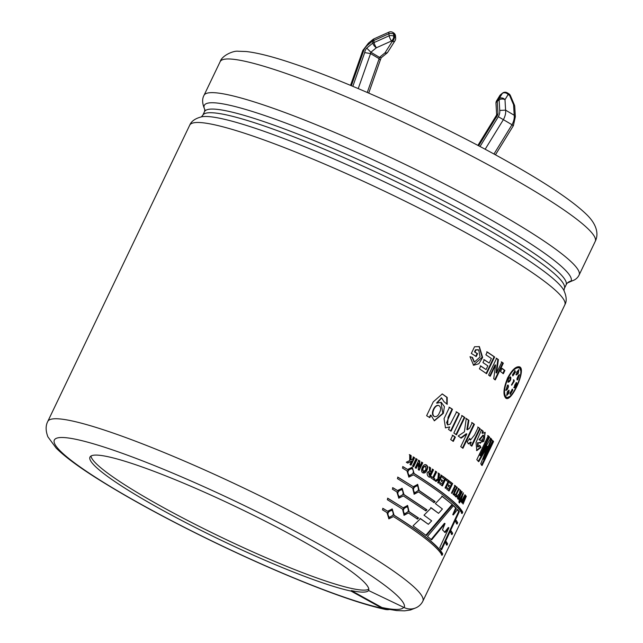 <?xml version="1.0" encoding="UTF-8"?>
<svg xmlns="http://www.w3.org/2000/svg" width="643" height="643" viewBox="0 0 643 643"><rect width="100%" height="100%" fill="white"/><g stroke="black" fill="none" stroke-linecap="round" stroke-linejoin="round"><path stroke-width="0.96" d="M496.669 115.121L497.979 113.642L497.256 101.337A4.155 1.744 -129.2 0 1 497.288 100.091A4.155 3.4 -148.6 0 0 496.573 100.871A4.155 4.155 0 0 0 495.97 103.282L496.661 114.96M496.701 114.816L495.247 117.219L495.689 118.071A5.924 3.545 -59.3 0 0 497.979 113.642M512.608 125.345C513.805 125.907 513.596 125.698 511.989 124.734L498.349 116.713A8.263 4.943 -59.3 0 0 499.74 110.419L499.113 99.826A4.155 1.744 -129.2 0 1 499.145 98.58L497.288 100.091L500.423 94.939A4.155 3.4 -148.6 0 0 499.715 95.727L496.573 100.871M495.431 154.826L513.387 125.658L515.332 116.753L514.199 115.25L505.599 110.146L499.74 110.419M367.266 92.463L379.153 58.698L370.553 53.586L364.71 52.597L352.838 86.339M358.231 88.605L370.553 53.586A1.76 1.053 -59.3 0 1 370.89 52.244L376.38 47.767L391.466 40.999L392.23 41.449L384.98 52.879L379.491 57.348L381.203 57.766L380.286 60.129L379.153 58.698A1.76 1.053 120.7 0 1 379.491 57.348L370.89 52.244L366.711 48.08A5.924 3.545 -59.3 0 0 364.71 52.597M362.797 50.5L368.423 43.153L368.093 44.745A8.263 4.943 -59.3 0 0 363.809 50.307L362.805 50.5L350.531 85.374M595.265 241.326A207.962 24.651 25.6 0 0 418.079 129.171A207.962 24.651 25.6 0 0 220.147 61.672C221.956 55.402 233.722 50.484 238.183 51.247L246.229 51.528C257.763 52.83 273.508 56.865 293.465 63.649C350.13 82.513 441.677 124.388 506.949 161.208C546.228 183.191 572.929 201.114 587.059 214.963C598.488 226.312 597.974 235.804 595.402 241.029A14.001 13.905 -155.7 0 1 595.265 241.326L579.126 274.995A11.092 11.011 -155.7 0 1 571.113 281.063A6.928 6.88 24.3 0 0 566.105 284.857L564.353 288.514A6.928 6.88 24.3 0 0 564.289 288.659L563.999 290.668M189.709 125.184C191.365 121.109 195.456 118.288 201.99 116.737A203.357 24.104 25.6 0 1 391.531 185.248A203.357 24.104 25.6 0 1 563.702 290.033C566.531 296.158 566.941 301.02 564.94 304.605A11.092 11.011 -155.7 0 1 564.827 304.838A207.962 24.651 -154.4 0 0 387.649 192.691A207.962 24.651 -154.4 0 0 189.709 125.184L47.767 421.454A207.962 24.651 25.6 0 1 245.706 488.953A207.962 24.651 25.6 0 1 422.885 601.109L564.827 304.838M422.885 601.109A14.001 13.905 -155.7 0 1 404.246 607.595L368.64 590.555A154.481 18.309 25.6 0 0 303.761 541.76A154.481 18.309 25.6 0 0 162.502 474.598A154.481 18.309 25.6 0 0 89.98 457.101A154.481 18.309 25.6 0 0 190.24 524.921A154.481 18.309 25.6 0 0 351.038 591.078L351.279 590.587A154.481 18.309 -154.4 0 0 368.728 590.346M480.498 455.823L490.713 438.237L491.782 439.402L483.729 459.359L492.755 440.543L493.567 441.572L482.105 465.492L480.747 463.812L487.619 446.419L478.778 461.658L476.793 459.689L488.254 435.769L489.508 436.999L480.498 455.823L479.895 455.565L488.905 436.734L487.659 435.512M483.729 459.359L483.118 459.094L491.172 439.137L490.111 437.971M491.782 439.402L491.172 439.137M493.567 441.572L492.144 440.27M481.486 465.219L492.948 441.299M487.619 446.419L487.008 446.146L478.175 461.401M489.508 436.999L488.905 436.734M452.648 504.771L426.349 535.587L413.031 525.878L420.53 518.604L428.367 524.31L431.67 520.846L424.002 515.196L431.268 507.833L438.542 513.347L442.408 509.007L435.375 503.59L442.32 496.3L452.648 504.771L441.757 496.075M398.057 477.251L413.288 486.711L417.701 484.42L419.172 490.529L435.11 501.548L434.065 502.617L418.521 491.887L414.188 494.21L412.637 488.069L397.406 478.601L398.057 477.251M403.193 507.793L407.606 505.494L409.069 511.611L418.593 518.041L417.5 519.094L408.426 512.961L404.093 515.292L402.542 509.152L387.311 499.683L387.954 498.325L403.193 507.793L387.536 498.196M456.096 520.211L457.687 522.727L457.036 524.077L455.453 521.586L456.096 520.211M446.17 541.535L447.584 543.801L446.941 545.16L445.535 542.901L446.17 541.535M480.176 428.785L471.858 446.146L470.073 444.739L471.263 442.271L468.442 443.935L467.18 441.862L469.744 438.381L470.531 439.965L474.526 435.006L478.247 427.265L480.176 428.785L477.685 427.04M453.845 433.028L462.164 415.667L464.785 417.452L456.466 434.813L453.845 433.028M459.415 413.819L451.097 431.172L448.501 429.452L449.722 426.904L445.495 427.868L444.056 418.641L449.465 407.34L452.487 409.269L446.572 422.652L447.825 424.894L450.285 424.163L456.61 411.954L459.415 413.819L456.12 411.777M411.536 461.176L407.775 463.113L406.304 462.221L409.72 460.597L409.744 454.746L411.166 455.606L410.981 459.986L412.444 459.287L413.521 457.044L414.59 457.703L411.038 465.114L409.969 464.455L411.536 461.176L407.349 462.976M418.239 469.607L418.553 463.362L416.182 468.313L415.225 467.71L418.778 460.3L419.807 460.951L419.517 467.067L421.832 462.229L422.764 462.815L419.212 470.226L418.239 469.607M426.912 470.282C425.939 472.364 424.726 473.248 423.271 472.943C419.421 472.227 422.861 463.33 425.947 464.744C427.82 465.653 428.142 467.493 426.912 470.282L426.422 470.105C427.579 467.517 427.338 465.709 425.706 464.672M437.899 478.858L438.462 473.192L439.531 473.931L438.968 478.183L440.206 477.403L441.283 475.161L442.079 475.724L438.526 483.134L437.73 482.571L439.298 479.292L436.099 481.43L434.99 480.659L437.899 478.858M445.077 487.812L447.994 481.728L446.242 480.425L446.845 479.172L449.288 480.996L445.768 488.334L445.077 487.812M454.561 491.397L453.468 490.48L452.069 493.398L451.49 492.924L455.043 485.513L455.614 485.987L454.062 489.227L455.164 490.143L456.715 486.904L457.253 487.362L453.701 494.772L453.162 494.314L454.561 491.397M458.596 499.201C457.06 499.715 456.819 494.756 459.391 493.928L460.171 489.934L460.726 490.44L460.243 494.475L461.722 491.381L462.148 491.791L458.596 499.201M459.206 502.625L459.785 501.403L460.091 501.717L459.504 502.939L459.206 502.625M461.095 501.765L465.042 494.797L465.395 495.198L463.048 501.09L465.99 495.898L466.304 496.275L463.073 504.088L465.026 498.389L462.325 503.164L461.955 502.73L464.158 497.24L461.433 502.143L461.095 501.765M496.565 372.996L501.805 362.065L503.316 363.182L495.295 379.917L493.711 378.743L495.6 365.071L490.247 376.243L488.584 375.07L496.597 358.336L498.397 359.606L496.565 372.996L496.018 372.779L497.859 359.397L496.075 358.135M472.549 357.484L474.405 362.081L480.08 356.978L478.73 349.945L475.997 349.929L474.976 352.051L477.564 353.698L476.206 356.527L471.335 353.433L474.534 346.762L479.365 346.609L482.636 357.468L478.818 363.761L473.594 365.256L469.993 356.68L472.549 357.484M507.592 378.028C511.989 369.862 515.951 366.132 519.496 366.84C526.649 368.744 511.868 401.971 506.097 398.339C502.818 395.453 503.316 388.685 507.592 378.028M484.283 359.734L489.194 363.046L491.381 358.489L485.891 354.799L487.249 351.962L494.628 356.961L486.606 373.696L479.421 368.825L480.779 365.996L486.076 369.564L487.836 365.875L482.933 362.564L484.283 359.734M503.365 373.712L500.519 371.541L502.062 368.326L504.908 370.497L503.365 373.712M459.239 499.836L463.418 492.9L460.734 501.371L460.372 500.993L462.904 494.274L459.632 500.23L459.239 499.836M458.957 502.368L459.231 500.833L458.957 502.368M456.168 495.142L456.884 495.785L456.281 497.031L454.312 495.295L454.906 494.041L455.662 494.7L458.62 488.543L459.118 488.985L456.168 495.142L455.574 494.893L458.523 488.736L458.025 488.294M446.724 489.162L447.327 487.908L449.063 489.251L449.851 487.619L448.235 486.373L448.83 485.119L450.446 486.365L451.418 484.348L449.618 482.957L450.221 481.703L452.648 483.592L449.095 491.003L446.724 489.162M443.051 482.507L441.178 481.149L441.781 479.895L443.654 481.253L444.618 479.236L442.537 477.725L443.131 476.471L445.961 478.521L442.408 485.931L439.651 483.938L440.254 482.684L442.271 484.139L443.051 482.507M436.645 471.946L433.695 478.103L434.941 478.955L434.338 480.208L430.963 477.91L431.557 476.656L432.835 477.524L435.793 471.359L436.645 471.946L435.279 471.174M430.569 467.871C430.127 470.194 430.32 471.681 431.131 472.316L432.61 469.221L433.503 469.824L429.958 477.235C427.41 477.347 425.377 471.657 429.468 471.448L429.46 467.139L430.569 467.871L428.969 466.963M417.178 459.311L413.634 466.722L412.581 466.062L416.125 458.652L417.178 459.311L415.683 458.507M436.999 403.169L441.178 402.277L444.409 406.641L443.324 413.361L434.387 420.803L430.939 415.201L429.773 417.62L426.63 415.708L433.245 401.883L442.263 393.942L447.206 397.422L447.19 404.343L443.839 401.521L441.653 397.945L436.999 403.169L436.565 403.032L441.428 397.88M453.323 441.379L450.703 439.587L452.752 435.319L455.365 437.111L453.323 441.379M469.551 428.254L472.203 422.716L474.421 424.348L462.96 448.275L460.742 446.636L466.818 433.961L461.208 438.14L458.186 436.01L464.383 431.855L466.263 418.48L468.9 420.337L467.421 429.757L469.551 428.254M482.58 433.35L485.192 432.409L483.825 441.436L478.143 442.923L478.095 446.965L479.943 445.519L480.924 447.456L476.801 450.647L476.037 442.44L481.503 429.854L483.247 431.3L482.58 433.35L481.993 433.109L482.668 431.059L480.924 429.62M451.137 530.869L452.64 533.264L451.989 534.622L450.494 532.243L451.137 530.869M387.625 511.209L392.238 508.983L394.087 515.228C422.105 532.918 438.317 545.819 442.738 553.928L442.087 555.287C437.674 547.177 421.454 534.277 393.436 516.578L388.902 518.837L386.973 512.567L382.456 509.811L383.107 508.452L387.625 511.209L382.681 508.324M403.338 495.914L398.805 498.164L396.876 491.895L392.359 489.146L393.01 487.788L397.527 490.537L402.14 488.31L403.989 494.555L426.944 509.835L425.883 510.904L403.338 495.914L398.628 498.1M414.084 473.481C442.103 491.172 458.322 504.072 462.735 512.182L462.084 513.54C457.671 505.43 441.46 492.53 413.441 474.831L408.9 477.09L406.971 470.821L402.454 468.064L403.105 466.714L407.622 469.462L412.235 467.236L414.084 473.481L412.018 467.172M427.474 536.471L453.516 505.567L456.233 508.211L453.371 514.93L457.495 509.545L459.311 511.675L441.596 549.805L439.748 547.571L448.91 527.79L445.149 532.533L442.472 529.88L445.036 523.579L431.63 539.863L427.474 536.471M447.584 543.801L445.551 541.253M446.314 544.87L446.965 543.52M479.574 439.941C481.157 441.13 482.571 440.061 483.809 436.734L483.423 435.231L479.574 439.941L478.987 439.699L482.949 435.255M478.095 446.965L477.508 446.724L477.564 442.681L479.983 442.955L484.444 439.024L484.894 432.329M476.511 450.502L480.329 447.206L479.348 445.269M483.247 431.3L482.668 431.059M478.143 442.923L477.564 442.681M480.924 447.456L480.329 447.206M471.287 445.912L479.606 428.551M470.097 439.796L469.35 438.904M468.168 443.774L470.692 442.038L471.263 442.271M467.421 429.757L466.874 429.548L468.369 420.128L465.733 418.28M460.669 437.931L466.271 433.744L466.818 433.961M462.413 448.058L473.875 424.131L471.657 422.499M474.421 424.348L473.875 424.131M468.9 420.337L468.369 420.128M455.943 434.62L464.262 417.259L461.65 415.474M464.785 417.452L464.262 417.259M452.801 441.178L454.842 436.91L452.238 435.126M455.365 437.111L454.842 436.91M450.598 430.995L458.909 413.634M447.6 424.798L448.083 417.283L452.005 409.101L448.999 407.18M445.35 427.82L449.722 426.904M452.487 409.269L452.005 409.101M434.499 416.511L434.314 416.463C429.862 414.856 434.371 404.359 438.341 405.42M434.178 420.731L442.818 413.32L440.961 402.213M446.813 404.021L446.764 397.294L442.143 393.91M429.347 417.484L430.505 415.065L430.939 415.201M439.41 412.79C441.227 409.503 441.05 407.099 438.88 405.572C434.797 404.262 430.263 414.944 434.748 416.632C436.782 416.833 438.333 415.547 439.41 412.79M410.596 464.969L414.148 457.559L413.079 456.9M410.981 459.986L410.547 459.849L410.732 455.469L409.318 454.609M411.166 455.606L410.732 455.469M414.59 457.703L414.148 457.559M413.184 466.569L416.728 459.158M418.746 470.065L422.29 462.655L421.366 462.068M419.517 467.067L419.043 466.906L419.349 460.798L418.32 460.147M415.724 468.16L418.095 463.209L418.553 463.362M419.807 460.951L419.349 460.798M422.764 462.815L422.29 462.655M429.661 475.386L430.561 473.505L429.178 472.685L429.661 475.386L429.162 475.201L428.696 472.476L429.194 472.653M431.131 472.316L430.625 472.139L430.071 467.686M429.452 477.05L433.004 469.639L432.112 469.044M433.503 469.824L433.004 469.639M423.359 471.391L423.102 471.335C421.808 468.811 422.491 467.035 425.152 466.014L425.28 466.071M423.046 472.846L426.422 470.105M425.907 469.695L425.634 466.167C422.949 467.212 422.266 468.996 423.584 471.52L425.907 469.695M433.816 480.016L434.419 478.762L433.181 477.91L436.131 471.753M432.835 477.524L431.051 476.471M433.695 478.103L433.181 477.91M434.941 478.955L434.419 478.762M435.576 481.229L438.767 479.091L439.298 479.292M437.987 482.925L441.54 475.515L440.752 474.96M438.968 478.183L438.438 477.982L439.008 473.738L437.939 472.999M439.531 473.931L439.008 473.738M442.079 475.724L441.54 475.515M442.271 484.139L439.716 482.475M441.862 485.714L445.414 478.304L442.593 476.27M443.654 481.253L441.243 479.694M445.961 478.521L445.414 478.304M445.205 488.117L448.726 480.771L446.298 478.955M449.288 480.996L448.726 480.771M448.525 490.77L452.077 483.359L449.658 481.478M450.446 486.365L448.267 484.894M449.063 489.251L446.764 487.683M452.648 483.592L452.077 483.359M453.122 494.531L456.667 487.121L456.128 486.663M455.164 490.143L453.484 488.985L455.035 485.754L454.464 485.28M451.482 493.165L452.889 490.239L453.468 490.48M455.614 485.987L455.035 485.754M454.062 489.227L453.484 488.985M457.253 487.362L456.667 487.121M455.686 496.782L456.289 495.528L455.574 494.893M455.662 494.7L454.32 493.792M459.118 488.985L458.523 488.736M456.884 495.785L456.289 495.528M458.772 497.537L459.673 495.657L459.006 495.118L458.772 497.537L457.503 496.203M457.961 495.126L459.014 495.094M458.105 498.727L458.692 497.505M459.6 495.592L460.155 494.443M460.243 494.475L459.391 493.88M459.448 493.101L460.131 490.191L459.576 489.677M462.148 491.791L461.545 491.533M460.726 490.44L460.131 490.191M459.544 501.154L458.941 500.889M460.091 501.717L459.48 501.452M463.105 494.604L463.113 492.9M462.333 501.797L462.791 500.977M464.76 498.269L465.05 497.561M463.908 497.127L464.342 496.034M465.395 495.198L464.785 494.925M463.048 501.09L462.43 500.817M466.304 496.275L465.693 496.01M465.026 498.389L464.415 498.116M464.158 497.24L463.547 496.975M502.802 373.487L504.345 370.272L501.508 368.101M504.908 370.497L504.345 370.272M489.709 376.042L495.062 364.862L495.6 365.071M494.748 379.7L502.762 362.965L501.259 361.848M498.397 359.606L497.859 359.397M503.316 363.182L502.762 362.965M489.194 363.046L483.785 359.55M486.076 369.564L480.281 365.819M486.084 373.495L494.105 356.761L486.751 351.785M494.628 356.961L494.105 356.761M475.732 356.359L477.082 353.529L474.51 351.89L475.523 349.768L478.255 349.784M474.156 361.985L472.075 357.363M473.352 365.168L482.129 357.315L479.099 346.521M475.997 349.929L475.523 349.768M474.976 352.051L474.51 351.89M477.564 353.698L477.082 353.529M512.567 370.392C514.995 367.981 516.956 367.065 518.459 367.643L519.054 367.892C515.758 367.201 512.061 370.689 507.978 378.349C503.951 388.3 503.469 394.617 506.539 397.302C511.973 400.758 525.773 369.629 519.062 367.884M506.547 397.286L505.945 397.028C504.659 396.418 503.999 394.609 503.967 391.619M505.8 398.178L509.457 396.586M520.717 370.714L519.19 366.735M515.887 374.676L517.703 373.149L518.467 369.781M516.771 371.976L518.829 369.757L518.298 373.406L516.482 374.933L516.771 371.976M511.458 384.948L513.612 381.042L513.435 379.788L514.038 380.037L514.215 381.291L511.691 385.197L514.038 380.037M505.695 390.092L506.371 389.642L507.801 385.085M507.472 385.245C508.975 385.35 508.806 386.901 506.957 389.891L505.953 390.333L507.472 385.245L508.131 385.101M507.777 381.99C509.594 381.17 510.397 379.483 510.204 376.919L510.791 377.168C510.992 379.724 510.18 381.42 508.364 382.239L508.364 382.239C507.857 379.426 508.669 377.73 510.791 377.168L510.574 376.983M512.624 375.665L514.794 372.056L514.73 370.649M515.389 372.305L512.865 375.898L512.463 374.829L515.043 370.665L515.389 372.305L514.794 372.056M506.563 395.164L508.211 392.945L508.677 390.213M507.287 391.772L509.039 390.188L508.814 393.203L506.788 395.429L507.287 391.772M513.717 387.544C515.421 386.797 516.225 385.109 516.144 382.472M514.32 387.809C514.392 385.358 515.204 383.67 516.747 382.738L516.747 382.738C516.835 385.374 516.024 387.062 514.32 387.809L514.472 387.962M510.044 394.087L512.133 389.232M510.092 392.825L512.511 389.192L512.76 390.188L510.277 394.392L510.092 392.825M516.964 379.643L519.062 374.789M517.149 379.515L517.752 379.78L516.964 378.671L518.523 375.239L519.423 374.748L517.752 379.78L517.189 379.965M452.64 533.264L450.518 530.596M451.362 534.333L452.013 532.975M457.687 522.727L455.477 519.938M456.409 523.796L457.06 522.438M388.726 518.772L393.436 516.578M442.738 553.928L442.111 553.647C437.69 545.553 421.527 532.693 393.629 515.067L392.013 508.918M441.46 555.005L442.111 553.647M394.087 515.228L393.629 515.067M392.865 515.34C393.733 512.977 393.371 511.338 391.764 510.421C387.681 511.587 386.885 513.918 389.377 517.398L392.865 515.34M389.152 517.31L388.927 517.245C386.451 513.765 387.247 511.442 391.314 510.277L391.507 510.349M403.884 515.204L408.426 512.961M416.977 518.901L418.063 517.848L408.578 511.434L407.365 505.43M418.593 518.041L418.063 517.848M409.069 511.611L408.578 511.434M407.935 511.756C408.819 509.417 408.546 507.809 407.107 506.925C403.265 508.115 402.43 510.429 404.592 513.861L407.935 511.756M404.359 513.757L404.109 513.693C401.963 510.253 402.799 507.946 406.625 506.756L406.834 506.853M425.353 510.695L426.405 509.634L403.531 494.403L401.915 488.254M426.944 509.835L426.405 509.634M403.989 494.555L403.531 494.403M397.527 490.537L392.584 487.651M402.767 494.676C403.635 492.305 403.274 490.665 401.666 489.749C397.591 490.922 396.787 493.245 399.279 496.734L402.767 494.676M399.054 496.637L398.829 496.581C396.353 493.101 397.157 490.778 401.216 489.604L401.409 489.677M413.988 494.129L418.521 491.887M433.519 502.408L434.555 501.339L418.673 490.352L417.46 484.348M435.11 501.548L434.555 501.339M419.172 490.529L418.673 490.352M413.288 486.711L397.631 477.114M418.038 490.673C418.923 488.342 418.641 486.735 417.211 485.851C413.369 487.04 412.525 489.347 414.695 492.787L418.038 490.673M414.454 492.675L414.205 492.61C412.059 489.178 412.894 486.872 416.72 485.682L416.929 485.77M407.622 469.462L402.679 466.577M408.723 477.026L413.441 474.831M462.735 512.182L462.116 511.9C457.695 503.807 441.532 490.947 413.626 473.32M461.465 513.259L462.116 511.9M412.87 473.594C413.738 471.231 413.369 469.591 411.769 468.675C407.686 469.84 406.89 472.171 409.382 475.659L412.87 473.594M409.157 475.563L408.924 475.498C406.456 472.018 407.252 469.695 411.319 468.53L411.504 468.602M438.542 513.347L430.722 507.624M428.367 524.31L420 518.403M425.779 535.354L452.053 504.514M431.043 539.622L444.442 523.322L445.036 523.579M444.546 532.267L448.3 527.525L448.91 527.79M440.977 549.532L458.692 511.402L456.884 509.28M459.311 511.675L458.692 511.402M453.371 514.93L452.76 514.665L455.63 507.954L452.921 505.31M456.233 508.211L455.63 507.954M368.825 589.173A154.481 18.309 25.6 0 1 222.582 537.878A154.481 18.309 25.6 0 1 90.976 456.048M389.336 609.524A14.001 12.498 -78.1 0 1 385.253 609.419A14.001 12.498 -78.1 0 1 382.143 608.262L351.038 591.078M351.279 590.587L381.942 607.522A14.001 12.498 101.9 0 0 385.053 608.68L396.723 610.585L404.584 610.85L410.483 609.982L415.314 608.061M380.286 60.129L368.728 93.09M485.152 149.264L503.397 119.622A12.426 7.435 -59.3 0 0 505.599 110.146L504.988 99.689A4.155 2.5 176.6 0 0 499.113 99.826L497.256 101.337A4.155 2.5 176.6 0 0 495.97 103.282M493.969 154.023L511.989 124.734A12.426 7.435 120.7 0 0 514.199 115.25L513.588 104.801L509.594 95.413L508.123 94.545A4.155 2.492 -59.3 0 0 507.239 92.801A4.155 4.155 0 0 0 502.488 93.155A4.155 1.744 -129.2 0 0 502.279 93.428L499.145 98.58A4.155 3.4 -148.6 0 1 504.988 99.689L508.123 94.545A4.155 3.4 -148.6 0 0 502.279 93.428L500.423 94.939A4.155 1.744 -129.2 0 1 500.64 94.666A4.155 4.155 0 0 0 499.715 95.727M480.008 146.524L498.349 116.713M508.709 93.677A4.155 4.155 0 0 1 510.413 95.622A4.155 0.94 -23 0 0 509.594 95.413A4.155 2.492 -59.3 0 0 508.709 93.677L507.239 92.801M514.408 105.01A4.155 4.155 0 0 1 514.73 106.392A4.155 2.5 -3.4 0 0 513.588 104.801A4.155 0.94 -23 0 1 514.408 105.01L510.413 95.622M478.633 145.8L495.689 118.071M351.351 85.72L363.817 50.315M366.711 48.08L372.803 43.113A4.155 1.744 50.8 0 0 376.38 47.767A4.155 0.796 65.8 0 1 374.001 42.591A4.155 2.5 176.6 0 0 372.803 43.113L372.675 41.015A4.155 1.744 -129.2 0 1 372.916 39.488L368.423 43.153M368.093 44.745L372.675 41.015A4.155 2.5 176.6 0 1 373.88 40.485A4.155 0.796 -114.2 0 1 373.84 38.918A4.155 4.155 0 0 0 372.916 39.488M381.146 57.822L386.885 53.152A4.155 1.744 -129.2 0 1 384.98 52.879A4.155 2.476 -147.6 0 0 387.777 52.155L395.027 40.734A4.155 2.476 -147.6 0 1 392.23 41.449A4.155 2.492 120.7 0 0 394.521 36.667A4.155 2.5 176.6 0 1 395.67 38.258L395.541 36.153A4.155 2.5 176.6 0 0 394.4 34.561L393.637 34.111A4.155 2.492 -59.3 0 0 392.752 32.367A4.155 4.155 0 0 0 388.927 32.15A4.155 0.796 -114.2 0 0 388.967 33.717A4.155 2.5 -3.4 0 1 393.637 34.111L393.757 36.209L394.521 36.667L394.4 34.561A4.155 2.492 -59.3 0 0 393.516 32.825L392.752 32.367M393.757 36.209A4.155 2.492 120.7 0 1 391.466 40.999A4.155 0.796 65.8 0 1 389.087 35.823A4.155 2.5 -3.4 0 1 393.757 36.209M389.087 35.823L374.001 42.591L373.88 40.485L388.967 33.717L389.087 35.823M507.978 378.349L507.399 378.108M518.298 373.406L517.703 373.149M514.215 381.291L513.612 381.042M506.957 389.891L506.371 389.642M508.814 393.203L508.211 392.945M512.76 390.188L512.158 389.931M571.113 281.063A203.357 24.104 -154.4 0 0 383.919 164.801A203.357 24.104 -154.4 0 0 204.836 109.696M579.126 274.995A207.962 24.651 -154.4 0 0 401.947 162.848A207.962 24.651 -154.4 0 0 204.008 95.349C201.87 99.191 202.24 104.142 205.109 110.21M382.143 608.262A193.961 22.987 25.6 0 1 94.039 476.334A193.961 22.987 25.6 0 1 174.631 473.923A193.961 22.987 25.6 0 1 404.246 607.595M564.353 288.514A200.471 23.767 -154.4 0 0 393.548 180.402A200.471 23.767 -154.4 0 0 202.738 115.33L204.49 111.673A200.471 23.767 25.6 0 1 395.3 176.745A200.471 23.767 25.6 0 1 566.105 284.857M381.942 607.522A193.406 22.923 -154.4 0 0 403.708 607.338M567.64 282.775A203.027 24.064 -154.4 0 0 570.606 281.176M386.885 53.152A4.155 4.155 0 0 0 387.777 52.155M395.027 40.734A4.155 4.155 0 0 0 395.67 38.258M373.84 38.918L388.927 32.15M395.541 36.153A4.155 4.155 0 0 0 393.516 32.825M482.772 435.134L483.359 435.383M479.967 442.955L480.554 443.204L479.967 442.955M469.969 439.74L470.531 439.965M447.335 424.726L447.825 424.894M441.653 397.945L441.219 397.8M434.756 416.608L434.314 416.463M425.626 466.183L425.152 466.014M423.584 471.504L423.102 471.335M462.301 494.009L462.904 494.274M473.923 361.913L474.405 362.081M391.764 510.421L391.314 510.277M389.377 517.398L388.927 517.245M407.107 506.925L406.625 506.756M404.6 513.861L404.109 513.693M401.666 489.749L401.216 489.604M399.279 496.726L398.829 496.581M417.203 485.851L416.72 485.682M414.695 492.787L414.205 492.61M411.761 468.675L411.319 468.53M409.382 475.651L408.924 475.498M47.767 421.454C45.557 425.642 45.597 430.762 47.887 436.83L56.206 448.139C64.445 456.313 77.465 466.054 95.252 477.355C127.877 498.036 168.394 520.074 216.804 543.464C249.436 559.137 280.396 572.809 309.693 584.463C341.449 597.058 366.631 605.376 385.253 609.419M220.147 61.672L204.008 95.349M574.135 280.067L567.624 282.799M201.315 116.897L202.738 115.33M204.49 111.673L204.812 109.583M500.64 94.666L502.488 93.155M495.247 117.219L477.894 145.414M514.73 106.392L515.34 116.817"/></g></svg>

